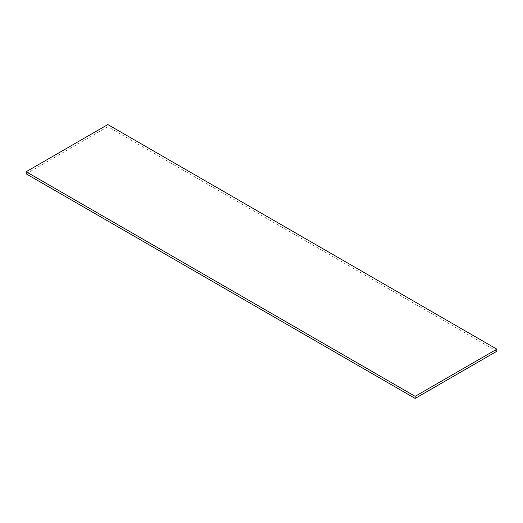 <?xml version="1.0" encoding="UTF-8"?>
<svg xmlns="http://www.w3.org/2000/svg" width="523" height="523" viewBox="0 0 523 523"><rect width="100%" height="100%" fill="white"/><g stroke="black" fill="none" stroke-linecap="round" stroke-linejoin="round"><path stroke-width="0.39" stroke-dasharray="2.62 1.96" d="M26.15 173.832L107.843 126.671L107.843 124.572M496.85 351.26L107.843 126.671"/><path stroke-width="0.78" d="M26.15 173.832L26.15 171.74L415.157 396.329L415.157 398.428L26.15 173.832M26.15 171.74L107.843 124.572L496.85 349.168L415.157 396.329M496.85 349.168L496.85 351.26L415.157 398.428"/></g></svg>
